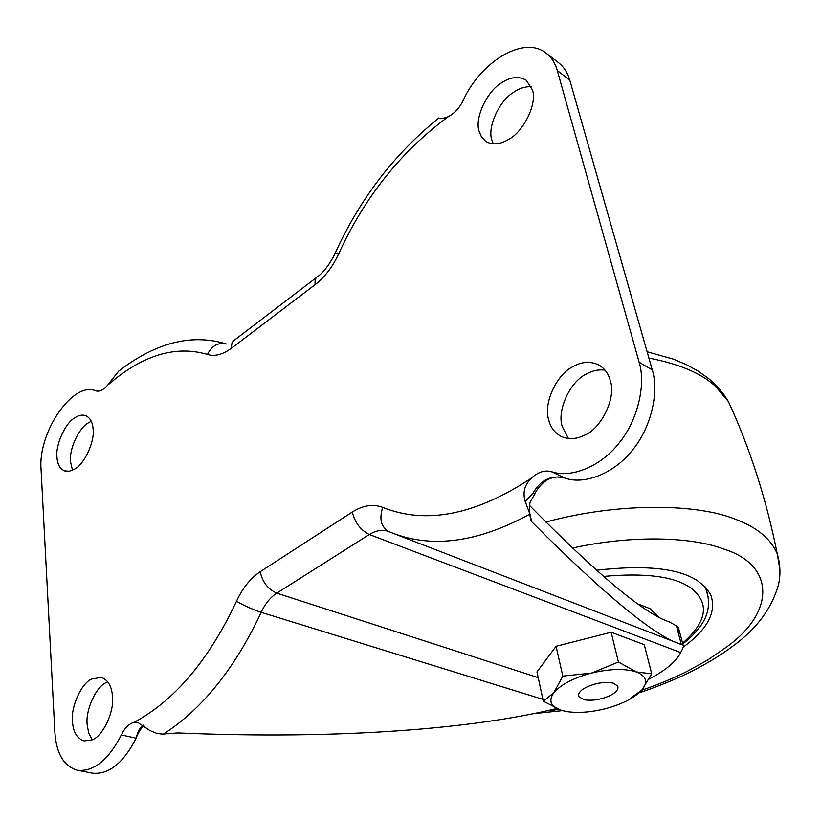 <?xml version="1.0" encoding="UTF-8"?>
<svg xmlns="http://www.w3.org/2000/svg" width="821" height="821" viewBox="0 0 821 821"><rect width="100%" height="100%" fill="white"/><g stroke="black" fill="none" stroke-linecap="round" stroke-linejoin="round"><path stroke-width="1.23" d="M658.124 616.561L649.955 608.628L638.481 604.143M683.267 647.061C708.051 628.978 717.113 611.327 710.442 594.106L705.352 587.036L697.912 581.022C679.111 568.265 645.275 564.674 596.395 570.246M91.264 421.276L87.796 423.205C78.642 428.367 68.913 449.754 70.503 461.792L72.515 470.207M93.091 429.055C92.64 422.292 90.197 417.817 85.753 415.642C82.079 414.472 78.282 415.293 74.372 418.084C65.228 423.308 55.438 444.859 56.967 456.958C57.326 464.05 59.861 468.688 64.572 470.895L69.333 471.213L74.321 469.263C83.906 465.025 94.959 441.862 93.091 429.055M107.756 681.82L106.145 682.61C96.006 686.797 85.353 710.083 87.18 724.717L88.668 732.968L92.198 739.762M112.456 696.126C111.687 686.058 107.941 679.798 101.229 677.346L91.572 679.039C81.443 683.277 70.709 706.748 72.474 721.474C73.12 732.004 76.989 738.479 84.101 740.922L91.819 739.937C102.461 736.981 114.632 711.776 112.456 696.126M531.31 86.739C525.081 86.41 518.995 88.391 513.043 92.681C499.291 101.004 487.315 127.039 491.779 139.662L493.288 143.88M532.377 89.797L526.292 80.294C518.646 75.758 510.036 76.846 500.471 83.588C486.689 92.044 474.61 118.306 479.033 130.991L481.445 136.881L485.734 141.386C492.456 145.276 500.174 144.558 508.887 139.231C523.593 131.76 537.55 103.148 532.377 89.797M605.015 370.117C598.406 369.327 592.095 370.692 586.061 374.212C570.185 381.549 556.761 410.449 562.221 426.51L568.419 438.496M610.249 380.544C608.535 373.842 604.81 368.691 599.063 365.109C590.504 360.983 581.72 361.538 572.699 366.782C556.761 374.243 543.215 403.429 548.644 419.593C550.316 427.033 554.432 432.616 560.979 436.341C568.245 439.594 575.839 439.327 583.762 435.541C600.859 429.496 616.643 397.682 610.249 380.544M226.524 344.03C218.253 342.131 211.9 345.6 207.456 354.436C175.181 344.964 141.807 355.319 107.335 385.49C103.159 390.139 99.279 391.925 95.698 390.837C73.1 380.821 37.899 432.072 41.05 469.253L54.894 732.619C56.454 753.822 63.956 766.362 77.4 770.242C93.707 771.914 108.351 760.154 121.344 734.949C124.761 727.95 128.969 723.763 133.967 722.408L137.784 722.408L149.802 730.495L156.903 733.44L162.353 734.107L177.716 732.937C340.787 739.813 474.015 728.658 556.525 708.564M77.4 770.242L92.332 773.146C108.67 774.839 123.294 763.191 136.204 738.202C137.569 731.716 139.95 727.406 143.347 725.292M143.09 725.107L142.413 725.897M529.432 505.356C598.191 575.193 644.772 614.026 669.187 621.846L676.483 625.879L681.307 644.464C655.774 636.911 605.898 595.995 531.669 521.694L530.797 520.524L529.607 513.382L525.255 501.559L533.147 493.011C540.854 479.608 551.517 474.651 565.115 478.15C584.521 485.088 614.2 473.327 632.026 450.647C650.571 428.798 659.509 392.807 652.295 369.963L639.128 362.225L557.295 70.555C555.283 63.299 551.609 57.542 546.242 53.262C523.911 34.821 480.521 61.893 463.167 100.449C459.473 107.992 454.536 113.38 448.379 116.623C401.202 151.218 364.606 197.009 338.591 254.007C332.628 266.887 324.839 277.067 315.233 284.559L231.717 348.053C222.799 354.61 214.712 356.745 207.456 354.436M534.974 493.862L533.147 493.011M529.566 513.269C529.186 506.249 529.648 502.011 530.961 500.553L534.984 493.852C535.538 491.41 541.378 482.697 548.838 479.084C554.134 476.673 559.553 476.365 565.115 478.15L551.384 471.654C544.631 469.879 537.991 472.024 531.474 478.089C524.547 484.698 522.474 492.518 525.255 501.559M438.681 117.978L438.547 118.224C439.892 119.137 443.166 118.604 448.379 116.623M107.335 385.49L118.819 370.979M678.669 633.997L678.464 627.747L676.483 625.879M681.492 644.526L683.123 645.101C684.17 645.142 683.339 647.625 680.65 652.541L369.317 534.512L276.769 593.142C270.366 597.339 265.183 603.733 261.201 612.322C234.919 668.427 202.335 709.016 163.461 734.077M649.144 679.029C665.923 670.193 676.422 661.367 680.65 652.541M551.384 471.654C570.811 478.581 600.613 466.615 618.562 443.668C637.219 421.563 646.301 385.223 639.128 362.225M652.295 369.963L569.753 80.048C567.722 72.833 564.027 67.086 558.67 62.807L546.242 53.262M585.989 687.403C595.625 682.969 604.708 681.543 613.246 683.123L617.761 686.048C618.716 689.25 616.253 692.37 610.393 695.397C601.526 699.513 592.834 700.98 584.326 699.82L578.805 696.639C577.84 693.509 580.231 690.43 585.989 687.403M599.238 683.082L593.716 684.365M630.271 698.384L641.817 690.122L651.7 673.805L636.265 671.927C646.466 676.052 648.313 682.118 641.817 690.122L640.575 691.446C632.581 698.907 620.635 704.716 604.728 708.872C590.545 712.351 577.789 713.244 566.459 711.54L561.441 710.37C550.717 706.737 548.161 700.867 553.795 692.77C560.825 684.55 573.407 677.972 591.52 673.066C609.87 668.735 624.791 668.356 636.265 671.927L618.429 662.024L591.52 673.066L562.806 676.114L553.795 692.77L543.307 701.185L561.441 710.37L567.609 711.725M543.307 701.185L536.965 671.906L556.084 646.281L611.142 632.252L644.259 644.659L651.7 673.805M611.142 632.252L618.429 662.024M556.084 646.281L562.806 676.114M708.749 599.484L706.234 589.601L703.515 585.27M733.923 413.876L728.432 401.592L715.327 386.168C701.298 373.278 679.162 363.919 648.918 358.089M647.122 351.778L673.487 359.177L686.613 364.74L698.466 371.287L708.933 378.799L716.138 385.377L723.404 393.844L728.432 401.592C750.045 448.42 766.311 499.158 777.251 553.826L777.251 553.826C770.868 538.884 757.136 527.451 736.078 519.519C698.404 503.673 619.362 502.031 545.78 522.074M779.929 569.702L777.251 553.826C780.371 564.54 780.761 574.905 778.431 584.911C771.596 608.659 756.51 628.978 733.174 645.87C719.555 656.071 704.336 665.236 687.526 673.353C670.654 681.646 648.477 689.856 639.169 692.77M641.724 690.225C658.832 684.324 674.133 677.951 687.629 671.106L707.887 659.858L726.534 647.081C776.163 611.481 774.511 564.571 723.424 548.941C692.39 537.006 632.601 534.656 572.299 548.069M546.447 710.883L558.834 709.488M682.61 643.171C707.076 621.6 709.97 603.312 691.313 588.318L689.332 587.015C673.179 576.27 644.557 572.74 603.456 576.424M529.412 511.709L531.669 521.694M529.832 514.131C478.469 542.178 432.77 548.531 392.756 533.178L388.99 531.659C381.077 527.123 378.994 519.026 382.73 507.378C426.027 524.752 475.605 514.993 531.474 478.089M133.967 722.408C174.514 700.703 208.708 660.279 236.54 601.157C242.606 588.041 250.497 578.22 260.216 571.703L352.322 512.017C354.949 522.659 360.614 530.161 369.317 534.512C376.09 530.335 382.555 529.35 388.723 531.546L388.836 531.587M352.322 512.017C362.974 505.295 373.103 503.745 382.73 507.378M260.216 571.703C262.453 582.099 267.974 589.242 276.769 593.142L538.207 677.643M236.54 601.157C243.611 605.467 251.831 609.192 261.201 612.322L542.917 699.359M315.233 284.559C314.525 280.269 315.592 277.416 318.466 276C320.908 274.152 328.246 267.574 335.019 253.535C334.568 252.878 335.758 253.032 338.591 254.007M316.259 277.683L235.432 339.36C232.405 340.92 231.163 343.814 231.717 348.053M669.772 622.082L668.602 621.61M144.055 725.846C141.191 727.067 136.122 736.991 136.204 738.202L121.344 734.949M569.753 80.048L557.295 70.555M682.826 643.992C692.821 635.782 694.34 633.555 699.225 627.613C708.451 616.171 710.791 603.507 706.234 589.601L705.578 587.282M562.344 710.637L533.106 713.706M438.783 117.998L439.327 118.481M530.304 518.359L530.797 520.524M392.715 533.157L388.99 531.659M438.568 118.245C394.296 154.009 359.844 198.98 335.194 253.135M119.599 370.517C134.121 359.198 149.196 350.824 164.826 345.384C185.669 338.365 205.999 337.841 225.837 343.804M678.464 627.747L683.123 645.101M392.756 533.178L681.307 644.464M668.53 621.589L669.915 622.133M578.466 695.151L578.805 696.639"/></g></svg>
